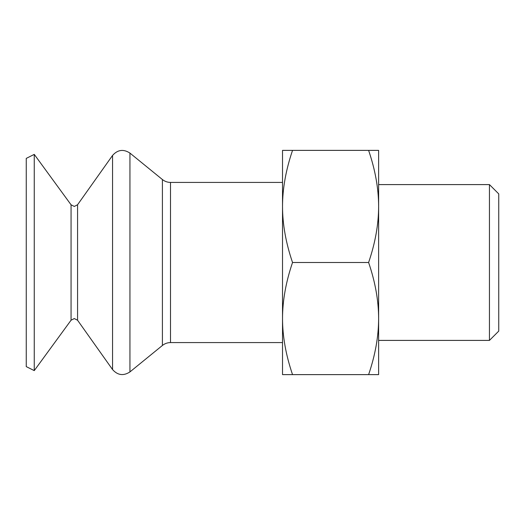 <?xml version="1.0" encoding="UTF-8"?>
<svg xmlns="http://www.w3.org/2000/svg" width="525" height="525" viewBox="0 0 525 525"><rect width="100%" height="100%" fill="white"/><g stroke="black" fill="none" stroke-linecap="round" stroke-linejoin="round"><path stroke-width="0.79" d="M26.25 366.608L26.25 158.393L34.256 154.383L34.256 370.617L26.25 366.608M489.444 184.597L498.75 193.902L498.75 331.098L489.444 340.403L489.444 184.597L378.623 184.597L378.623 318.557C378.604 300.727 375.263 282.037 368.609 262.5C375.263 242.963 378.604 224.273 378.623 206.443C378.604 188.606 375.263 169.916 368.609 150.38L378.623 150.38L378.623 206.443M292.537 262.5C285.882 282.037 282.542 300.727 282.522 318.557C282.542 336.394 285.882 355.084 292.537 374.62L282.522 374.62L282.522 206.443C282.542 224.273 285.882 242.963 292.537 262.5L368.609 262.5M378.623 318.557L378.623 374.62L368.609 374.62C375.263 355.084 378.604 336.394 378.623 318.557M292.537 150.38C285.882 169.916 282.542 188.606 282.522 206.443L282.522 150.38L368.609 150.38M292.537 374.62L368.609 374.62M77.569 204.757L77.569 320.243L74.301 318.557L71.065 320.204L71.065 204.796L74.301 206.443L77.569 204.757L112.553 155.439L112.553 369.561C117.672 375.329 123.467 376.117 129.938 371.917L129.938 153.083C123.467 148.883 117.672 149.671 112.553 155.439M282.522 342.582L170.5 342.582C167.475 342.615 164.778 343.573 162.409 345.463L162.409 179.537L129.938 153.083M170.5 342.582L170.5 182.418C167.475 182.385 164.778 181.427 162.409 179.537M71.065 204.796L34.256 154.383M77.569 320.243L112.553 369.561M282.522 182.418L170.5 182.418M489.444 340.403L378.623 340.403M162.409 345.463L129.938 371.917M71.065 320.204L34.256 370.617"/></g></svg>
